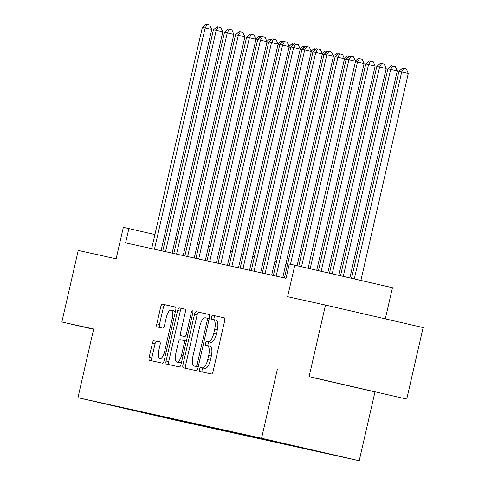 <?xml version="1.0" encoding="UTF-8"?>
<svg xmlns="http://www.w3.org/2000/svg" width="485" height="485" viewBox="0 0 485 485"><rect width="100%" height="100%" fill="white"/><g stroke="black" fill="none" stroke-linecap="round" stroke-linejoin="round"><path stroke-width="0.73" d="M199.499 369.303A2.019 0.776 -77 0 0 199.802 371.437A2.019 0.776 -77 0 0 199.808 371.437L211.345 373.99A2.88 1.109 -77 0 0 213.073 371.419L224.652 320.864A2.88 1.109 -77 0 0 224.215 317.814L212.672 315.268A2.019 0.776 -77 0 0 211.46 317.063A2.019 0.776 -77 0 0 211.769 319.197L213.267 319.53A9.221 3.559 -77 0 0 213.267 319.53A9.221 3.559 -77 0 1 214.679 329.285L213.715 333.498A9.221 3.559 -77 0 1 208.18 341.719L206.689 341.385A2.019 0.776 -77 0 0 205.482 343.186A2.019 0.776 -77 0 0 205.785 345.32A2.019 0.776 -77 0 0 205.792 345.32L207.283 345.647A9.221 3.559 -77 0 1 207.295 345.653A9.221 3.559 -77 0 1 208.702 355.402L207.732 359.615A9.221 3.559 -77 0 1 202.203 367.836L200.705 367.509A2.019 0.776 -77 0 0 199.499 369.303M209.932 346.26L207.295 345.653L209.92 346.26A9.221 3.559 -77 0 1 209.932 346.26A9.221 3.559 -77 0 1 211.339 356.014L210.375 360.228A9.221 3.559 -77 0 1 204.84 368.442L203.348 368.115A2.019 0.776 -77 0 0 202.136 369.916A2.019 0.776 -77 0 0 202.336 371.995M224.343 317.869L215.31 315.874A2.019 0.776 -77 0 0 214.103 317.675A2.019 0.776 -77 0 0 214.321 319.773M215.916 320.136L213.279 319.53L215.904 320.136A9.221 3.559 -77 0 0 215.904 320.136A9.221 3.559 -77 0 1 217.322 329.891L216.352 334.104A9.221 3.559 -77 0 1 210.823 342.325L209.332 341.998A2.019 0.776 -77 0 0 208.12 343.792A2.019 0.776 -77 0 0 208.338 345.89M177.837 420.616L160.238 416.573L177.837 420.616M154.151 340.549A2.88 1.109 -77 0 0 152.423 343.119L149.174 357.299A2.88 1.109 -77 0 0 149.61 360.349L162.427 363.18A2.88 1.109 -77 0 0 164.16 360.61L175.734 310.054A2.88 1.109 -77 0 0 175.297 307.011L162.481 304.174A2.88 1.109 -77 0 0 160.753 306.744L156.831 323.877A2.88 1.109 -77 0 0 157.267 326.926L162.754 328.139A2.88 1.109 -77 0 0 164.482 325.568L166.428 317.075A7.705 2.977 -77 0 1 171.066 310.206A7.705 2.977 -77 0 1 172.236 318.354L164.615 351.637A7.705 2.977 -77 0 1 159.977 358.506A7.705 2.977 -77 0 1 158.807 350.358L160.074 344.811A2.88 1.109 -77 0 0 159.638 341.761L156.788 341.155A2.88 1.109 -77 0 0 155.061 343.726L151.811 357.912A2.88 1.109 -77 0 0 152.12 360.901M309.103 376.603L406.745 399.1L309.103 376.603L325.49 305.065L287.599 296.693L294.807 265.222L289.278 263.998L286.004 278.305L125.603 242.864L128.883 228.562L123.348 227.338L116.139 258.814L78.255 250.442L61.868 321.979L93.605 329.291M277.299 369.576L261.573 438.246L77.946 397.676L93.672 329.006L61.868 321.979M182.942 364.762A2.88 1.109 -77 0 0 183.379 367.812A2.88 1.109 -77 0 0 183.385 367.812L196.195 370.643A2.88 1.109 -77 0 0 197.928 368.073L209.502 317.517A2.88 1.109 -77 0 0 209.065 314.468L196.249 311.637A2.88 1.109 -77 0 0 194.521 314.207L182.942 364.762L185.579 365.369A2.88 1.109 -77 0 0 185.888 368.364M179.311 366.909L166.5 364.083A2.88 1.109 -77 0 0 166.5 364.083A2.88 1.109 -77 0 1 166.058 361.034L177.637 310.479A2.88 1.109 -77 0 1 179.365 307.908L184.852 309.121A2.88 1.109 -77 0 1 185.294 312.17L180.596 332.668A2.88 1.109 -77 0 0 181.032 335.717A2.88 1.109 -77 0 0 181.038 335.717L184.676 336.523A2.88 1.109 -77 0 0 186.404 333.953L191.296 312.607A2.019 0.776 -77 0 1 192.509 310.812A2.019 0.776 -77 0 1 192.812 312.946L181.044 364.344A2.88 1.109 -77 0 1 179.311 366.909M325.49 305.065L423.132 327.569L406.745 399.1M328.357 453.711L345.411 457.628L328.357 453.711M261.573 438.246L359.215 460.75L175.588 420.18L77.946 397.676M182.045 420.774L181.887 421.471L332.328 454.712L313.783 450.322M181.887 421.471L104.833 403.714L255.274 436.955L313.856 450.456M385.32 318.857L392.45 287.72L294.807 265.222M374.941 392.074L359.215 460.75M165.955 237.104L164.269 236.716M154.915 234.558L128.883 228.562M287.629 264.01L285.944 263.64M276.565 261.567L274.88 261.191M265.501 259.123L263.816 258.748M254.443 256.68L252.758 256.304M243.379 254.231L241.694 253.861M232.321 251.788L230.636 251.418M221.257 249.345L219.572 248.975M210.193 246.901L208.508 246.532M199.135 244.458L197.45 244.082M188.071 242.015L186.385 241.639M177.007 239.572L175.321 239.196M163.051 416.579L163.415 417.215M151.247 414.529L151.084 413.935M314.141 377.9L372.953 391.45L314.141 377.9M209.199 314.522L198.886 312.243A2.88 1.109 -77 0 0 197.159 314.813L185.579 365.369M195.904 366.448A2.019 0.776 -77 0 0 197.116 364.647L207.277 320.27A2.019 0.776 -77 0 0 206.968 318.136L205.391 317.79A9.221 3.559 -77 0 0 199.862 326.011L192.915 356.342A9.221 3.559 -77 0 0 194.315 366.096A9.221 3.559 -77 0 0 194.327 366.096L198.177 366.969L194.327 366.096M184.985 309.175L182.002 308.515A2.88 1.109 -77 0 0 180.274 311.085L168.695 361.64A2.88 1.109 -77 0 0 169.004 364.635M183.676 336.329L181.032 335.717L183.676 336.329A2.88 1.109 -77 0 0 183.676 336.329L184.676 336.523M175.722 353.947A7.705 2.977 -77 0 0 176.898 362.101A7.705 2.977 -77 0 0 181.529 355.232L184.215 343.501A2.88 1.109 -77 0 0 183.779 340.458A2.88 1.109 -77 0 0 183.773 340.458L180.135 339.652A2.88 1.109 -77 0 0 178.407 342.222L175.722 353.947M176.898 362.101L179.535 362.707A7.705 2.977 -77 0 0 181.687 361.525M159.771 341.816L156.788 341.155M159.977 358.506L162.62 359.118A7.705 2.977 -77 0 0 164.773 357.936M175.115 312.783A7.705 2.977 -77 0 0 173.703 310.812L171.066 310.206M175.431 307.066L165.118 304.786A2.88 1.109 -77 0 0 163.39 307.357L159.468 324.489A2.88 1.109 -77 0 0 159.771 327.478M360.901 280.451L408.321 73.399L401.725 71.877L398.961 71.265L351.54 278.293M354.305 278.93L401.725 71.877L403.726 68.427L406.363 69.04L408.321 73.399M398.961 71.265L402.617 68.185L403.726 68.427M308.12 268.29L355.541 61.237L348.945 59.716L301.524 266.768M346.181 59.103L349.843 56.024L350.946 56.266L348.945 59.716L346.181 59.103L298.766 266.132M350.946 56.266L353.583 56.872L355.541 61.237M349.861 277.905L397.257 70.956L390.661 69.434L387.897 68.821L340.506 275.753M343.265 276.383L390.661 69.434L392.662 65.984L395.305 66.597L397.257 70.956M387.897 68.821L391.559 65.742L392.662 65.984M338.821 275.365L386.199 68.506L376.833 66.378L329.467 273.207M332.225 273.843L379.597 66.991L381.604 63.541L384.241 64.147L386.199 68.506M376.833 66.378L380.495 63.299L381.604 63.541M327.781 272.819L375.135 66.063L365.775 63.935L318.427 270.66M321.185 271.297L368.539 64.547L370.54 61.098L373.177 61.704L375.135 66.063M365.775 63.935L369.431 60.855L370.54 61.098M316.741 270.272L364.071 63.62L355.444 61.65M310.145 268.757L357.475 62.098L359.476 58.655L362.119 59.261L364.071 63.62M355.396 60.91L358.373 58.412L359.476 58.655M297.081 265.744L344.483 58.788L337.881 57.272L290.473 264.264M335.117 56.66L338.779 53.58L339.882 53.823L337.881 57.272L335.117 56.66L284.434 277.96M339.882 53.823L342.525 54.429L344.483 58.788M282.749 277.584L333.419 56.345L326.823 54.823L276.135 276.123M324.053 54.217L327.714 51.137L328.824 51.38L326.823 54.823L324.053 54.217L273.37 275.516M328.824 51.38L331.461 51.986L333.419 56.345M271.685 275.14L322.355 53.902L315.759 52.38L265.077 273.679M312.995 51.774L316.656 48.688L317.76 48.936L315.759 52.38L312.995 51.774L262.312 273.073M317.76 48.936L320.397 49.543L322.355 53.902M260.627 272.697L311.297 51.458L304.695 49.937L254.013 271.236M301.931 49.324L305.592 46.245L306.696 46.493L304.695 49.937L301.931 49.324L251.248 270.624M306.696 46.493L309.339 47.1L311.297 51.458M346.072 59.582L344.386 59.206M344.338 58.467L347.308 55.963L349.358 56.43M348.418 56.211L347.266 58.188M249.563 270.254L300.233 49.015L293.637 47.494L242.949 268.793M290.873 46.881L294.528 43.802L295.638 44.044L293.637 47.494L290.873 46.881L240.184 268.181M295.638 44.044L298.275 44.656L300.233 49.015M335.008 57.139L333.322 56.763M333.274 56.024L336.25 53.52L338.3 53.98M337.354 53.768L336.208 55.745M238.499 267.811L289.169 46.572L282.573 45.05L231.891 266.35M279.809 44.438L283.47 41.358L284.574 41.601L282.573 45.05L279.809 44.438L229.126 265.738M284.574 41.601L287.211 42.213L289.169 46.572M323.944 54.69L322.258 54.32M322.21 53.58L325.186 51.077L327.236 51.537M326.29 51.319L325.144 53.301M227.441 265.368L278.111 44.129L271.509 42.607L220.827 263.907M268.745 41.995L272.406 38.915L273.516 39.158L271.509 42.607L268.745 41.995L218.062 263.294M273.516 39.158L276.153 39.764L278.111 44.129M312.886 52.247L311.2 51.877M311.152 51.137L314.122 48.633L316.171 49.094M315.232 48.876L314.08 50.858M216.377 262.925L267.047 41.68L260.451 40.164L209.762 261.463M257.687 39.552L261.342 36.472L262.452 36.715L260.451 40.164L257.687 39.552L206.998 260.851M262.452 36.715L265.089 37.321L267.047 41.68M301.822 49.803L300.136 49.434M300.088 48.694L303.064 46.19L305.113 46.651M304.168 46.433L303.022 48.409M205.313 260.475L255.983 39.236L249.387 37.715L198.704 259.014M246.623 37.109L250.284 34.029L251.388 34.271L249.387 37.715L246.623 37.109L195.94 258.408M251.388 34.271L254.031 34.878L255.983 39.236M290.757 47.36L289.072 46.99M289.024 46.245L292 43.747L294.049 44.208M293.104 43.989L291.958 45.966M194.255 258.032L244.925 36.793L238.323 35.272L187.64 256.571M235.558 34.665L239.22 31.58L240.33 31.828L238.323 35.272L235.558 34.665L184.876 255.965M240.33 31.828L242.967 32.434L244.925 36.793M279.7 44.917L278.014 44.541M277.966 43.802L280.936 41.304L282.985 41.765M282.046 41.546L280.894 43.523M183.191 255.589L233.861 34.35L227.265 32.828L176.582 254.128M224.5 32.216L228.162 29.136L229.266 29.385L227.265 32.828L224.5 32.216L173.812 253.516M229.266 29.385L231.903 29.991L233.861 34.35M268.635 42.474L266.95 42.098M266.902 41.358L269.878 38.855L271.927 39.321M270.982 39.103L269.836 41.08M172.126 253.146L222.797 31.907L216.201 30.385L165.518 251.685M213.436 29.773L217.098 26.693L218.201 26.936L216.201 30.385L213.436 29.773L162.754 251.072M218.201 26.936L220.845 27.548L222.797 31.907M257.577 40.031L255.892 39.655M255.837 38.915L258.814 36.411L260.863 36.872M259.924 36.66L258.772 38.636M161.069 250.703L211.739 29.464L205.143 27.942L154.454 249.241M202.372 27.33L206.034 24.25L207.143 24.492L205.143 27.942L202.372 27.33L151.69 248.629M207.143 24.492L209.781 25.105L211.739 29.464M204.84 368.442L202.203 367.836M210.375 360.228L207.732 359.615M211.339 356.014L208.702 355.402M209.332 341.998L206.689 341.385M210.823 342.325L208.18 341.719M216.352 334.104L213.715 333.498M217.322 329.891L214.679 329.285M215.31 315.874L212.672 315.268M203.348 368.115L200.705 367.509M197.159 314.813L194.521 314.207M198.886 312.243L196.249 311.637M198.632 364.999L197.116 364.647M208.792 320.621L207.277 320.27M209.241 318.663L206.974 318.136L209.241 318.663M168.695 361.64L166.058 361.034M180.274 311.085L177.637 310.479M182.002 308.515L179.365 307.908M187.919 334.304L186.404 333.953M192.812 312.958L191.296 312.607M183.051 355.578L181.529 355.232M185.737 343.853L184.215 343.501M186.373 341.052L183.785 340.458L186.373 341.052M166.131 351.989L164.615 351.637M173.757 318.706L172.236 318.354M159.468 324.489L156.831 323.877M163.39 307.357L160.753 306.744M165.118 304.786L162.481 304.174M151.811 357.912L149.174 357.299M155.061 343.726L152.423 343.119M196.958 366.702L194.315 366.096"/></g></svg>
